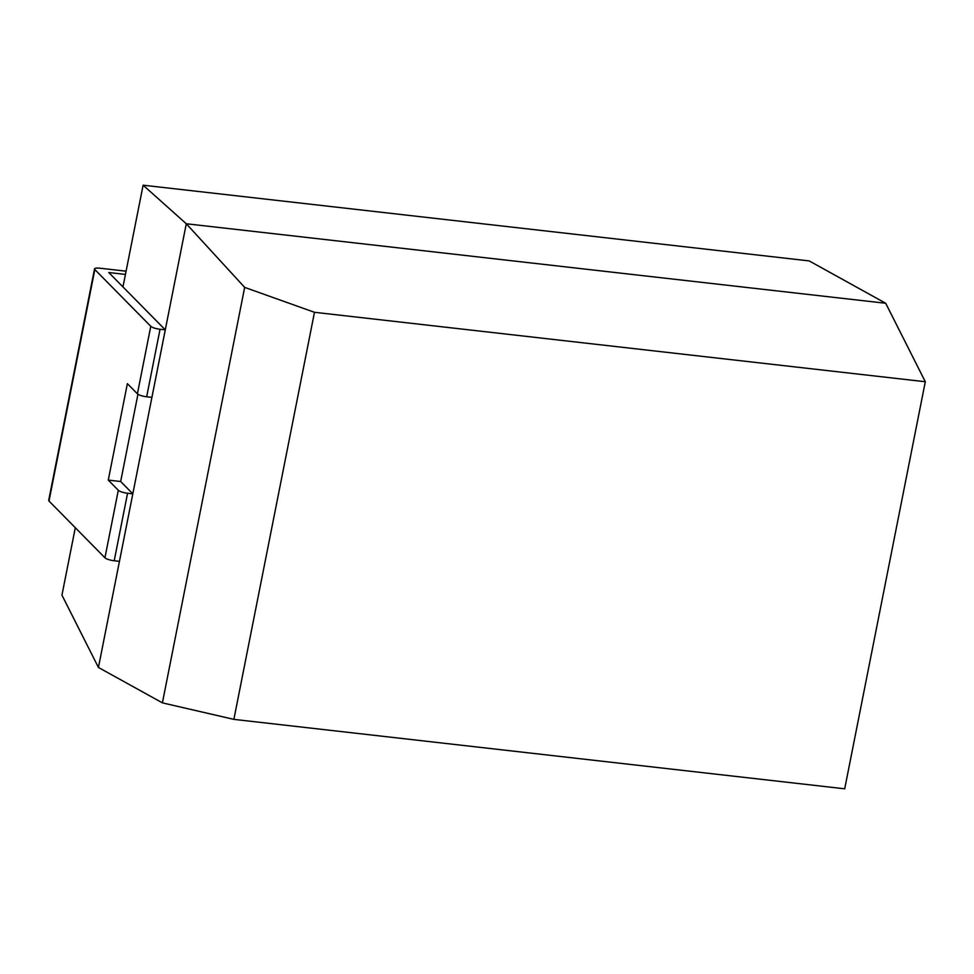 <?xml version="1.0" encoding="UTF-8"?>
<svg xmlns="http://www.w3.org/2000/svg" width="974" height="974" viewBox="0 0 974 974"><rect width="100%" height="100%" fill="white"/><g stroke="black" fill="none" stroke-linecap="round" stroke-linejoin="round"><path stroke-width="1.46" d="M233.87 719.372L162.402 702.863L244.669 287.391L314.48 312.301L233.87 719.372L844.702 788.806L925.3 381.735L885.707 303.267L809.187 260.91L143.117 185.194L122.968 286.928M75.302 527.713L61.946 595.138L98.435 667.458L186.29 223.764L143.117 185.194M244.669 287.391L186.29 223.764L885.707 303.267L186.29 223.764L98.435 667.458L162.402 702.863M925.3 381.735L314.48 312.301M132.817 493.83L127.57 493.246L114.201 560.756L119.449 561.353L132.817 493.83L120.666 481.509L108.284 480.097L118.304 490.275A7.585 1.802 11.2 0 0 127.57 493.246M126.096 271.186L99.859 268.203A7.585 1.802 11.2 0 0 94.539 268.873A7.585 1.802 11.2 0 0 94.831 269.542L150.775 326.302A7.585 1.802 11.2 0 0 160.04 329.273L165.288 329.857L151.92 397.38L146.672 396.783A7.585 1.802 -168.8 0 1 137.407 393.825L127.375 383.646L108.284 480.097M94.831 269.542L49.004 501.026L104.936 557.798L118.304 490.275M49.004 501.026A7.585 1.802 -168.8 0 1 48.7 500.368L94.539 268.873M114.201 560.756A7.585 1.802 -168.8 0 1 104.936 557.798M125.451 274.412L108.771 272.525L165.288 329.857M137.943 394.251L120.666 481.509M160.04 329.273L146.672 396.783M137.407 393.825L150.775 326.302"/></g></svg>
